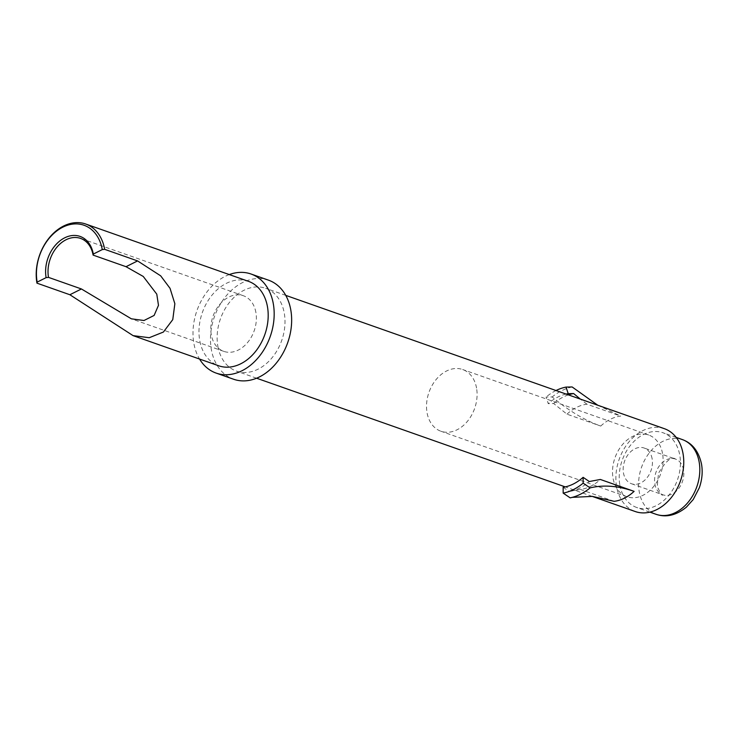 <?xml version="1.0" encoding="UTF-8"?>
<svg xmlns="http://www.w3.org/2000/svg" width="739" height="739" viewBox="0 0 739 739"><rect width="100%" height="100%" fill="white"/><g stroke="black" fill="none" stroke-linecap="round" stroke-linejoin="round"><path stroke-width="0.55" stroke-dasharray="3.69 2.77" d="M268.506 280.173A52.524 38.862 -70.6 0 0 225.931 296.191A52.524 38.862 -70.6 0 0 211.345 349.538A52.524 38.862 -70.6 0 0 233.626 379.246M229.293 274.575A52.524 38.862 -70.6 0 0 193.867 343.386A52.524 38.862 -70.6 0 0 199.548 359.034M248.452 281.328A44.774 33.135 -70.6 0 0 212.158 294.981A44.774 33.135 -70.6 0 0 199.724 340.457A44.774 33.135 -70.6 0 0 218.716 365.787M255.888 312.421A29.486 21.819 -70.6 0 0 243.38 295.739A29.486 21.819 -70.6 0 0 219.474 304.736A29.486 21.819 -70.6 0 0 211.28 334.693A29.486 21.819 -70.6 0 0 223.788 351.367A29.486 21.819 -70.6 0 0 247.694 342.379A29.486 21.819 -70.6 0 0 255.888 312.421M476.544 388.04A32.719 24.211 -70.6 0 0 462.669 369.528A32.719 24.211 -70.6 0 0 436.149 379.504A32.719 24.211 -70.6 0 0 427.068 412.75A32.719 24.211 -70.6 0 0 440.943 431.253A32.719 24.211 -70.6 0 0 467.464 421.276A32.719 24.211 -70.6 0 0 476.544 388.04M662.541 453.524A32.719 24.211 -70.6 0 0 648.666 435.022A32.719 24.211 -70.6 0 0 622.146 444.998A32.719 24.211 -70.6 0 0 613.056 478.235A32.719 24.211 -70.6 0 0 626.931 496.737A32.719 24.211 -70.6 0 0 653.461 486.761A32.719 24.211 -70.6 0 0 662.541 453.524M652.121 458.725A18.946 14.013 -70.6 0 0 644.094 448.01A18.946 14.013 -70.6 0 0 628.732 453.792A18.946 14.013 -70.6 0 0 623.476 473.034A18.946 14.013 -70.6 0 0 631.512 483.749A18.946 14.013 -70.6 0 0 646.865 477.967A18.946 14.013 -70.6 0 0 652.121 458.725M619.864 485.07A39.601 29.311 -70.6 0 0 636.667 507.471A39.601 29.311 -70.6 0 0 668.767 495.389A39.601 29.311 -70.6 0 0 679.769 455.159A39.601 29.311 -70.6 0 0 662.975 432.749A39.601 29.311 -70.6 0 0 630.866 444.832A39.601 29.311 -70.6 0 0 619.864 485.07M614.137 501.319L580.383 489.44A43.906 32.498 -70.6 0 0 600.354 479.463M664.398 428.694A43.906 32.498 -70.6 0 0 628.806 442.088A43.906 32.498 -70.6 0 0 616.612 486.696A43.906 32.498 -70.6 0 0 635.235 511.527M217.857 346.286A43.906 32.498 -70.6 0 0 236.48 371.126A43.906 32.498 -70.6 0 0 272.081 357.731A43.906 32.498 -70.6 0 0 284.275 313.124A43.906 32.498 -70.6 0 0 265.652 288.293A43.906 32.498 -70.6 0 0 230.051 301.678A43.906 32.498 -70.6 0 0 217.857 346.286M566.979 414.173A43.906 32.498 -70.6 0 1 586.951 404.205L620.705 416.085A43.906 32.498 -70.6 0 0 600.733 426.061C584.688 420.325 568.503 410.616 552.19 396.945L546.066 397.055L548.246 403.642L553.659 403.522L566.979 414.173L600.733 426.061M586.951 404.205L580.337 399.097M568.365 394.875A50.705 37.523 -70.6 0 0 553.659 403.522M597.722 405.212L620.705 416.085M572.152 386.968A57.688 42.686 -70.6 0 0 552.19 396.945M556.005 390.525A55.056 40.747 -70.6 0 0 546.066 397.055M566.083 394.072A48.386 35.805 -70.6 0 0 548.246 403.642M563.146 487.297L569.326 491.509L580.383 489.44L572.088 490.918A50.705 37.523 -70.6 0 0 589.297 481.532M569.326 491.509A50.705 37.523 -70.6 0 0 572.088 490.918M572.513 497.338L570.166 497.864M683.529 469.782A18.946 14.013 -70.6 0 0 675.501 459.076A18.946 14.013 -70.6 0 0 660.139 464.849A18.946 14.013 -70.6 0 0 654.883 484.091A18.946 14.013 -70.6 0 0 662.92 494.807A18.946 14.013 -70.6 0 0 678.273 489.024A18.946 14.013 -70.6 0 0 683.529 469.782M682.365 439.585A39.601 29.311 -70.6 0 0 650.255 451.658A39.601 29.311 -70.6 0 0 639.263 491.897A39.601 29.311 -70.6 0 0 656.056 514.298M243.38 295.739L80.597 238.42M648.666 435.022L462.669 369.528M631.512 483.749L662.92 494.807C662.135 496.248 660.241 493.375 657.239 486.179L658.504 473.228C666.005 460.748 671.668 456.037 675.501 459.076L644.094 448.01M649.895 512.127L636.667 507.471M592.216 496.386L565.28 486.899M256.59 378.211L236.48 371.126M285.762 295.369L265.652 288.293M676.203 437.414L662.975 432.749M626.931 496.737L440.943 431.253M223.788 351.367L131.394 318.832"/><path stroke-width="1.11" d="M199.548 359.034A52.524 38.862 -70.6 0 0 216.139 373.093L233.626 379.246A52.524 38.862 -70.6 0 0 276.201 363.228A52.524 38.862 -70.6 0 0 290.778 309.881A52.524 38.862 -70.6 0 0 268.506 280.173L251.029 274.012A52.524 38.862 -70.6 0 0 229.293 274.575M216.139 373.093A52.524 38.862 -70.6 0 0 258.724 357.076A52.524 38.862 -70.6 0 0 273.301 303.72A52.524 38.862 -70.6 0 0 251.029 274.012M133.085 335.635L218.716 365.787A44.774 33.135 -70.6 0 0 255.01 352.133A44.774 33.135 -70.6 0 0 267.444 306.648A44.774 33.135 -70.6 0 0 248.452 281.328L85.678 224.009A44.774 33.135 -70.6 0 0 49.384 237.662A44.774 33.135 -70.6 0 0 36.95 283.148L69.872 294.741L133.085 335.635L149.241 337.714L163.402 332.042L172.769 319.618L174.857 303.729L170.035 288.321L160.677 275.832L137.583 260.922L104.661 249.329L102.268 249.597A43.047 31.86 -70.6 0 0 62.824 227.169A43.047 31.86 -70.6 0 0 37.162 282.113L46.114 277.642A31.214 23.094 -70.6 0 1 64.718 237.81A31.214 23.094 -70.6 0 1 93.317 254.068L93.105 255.103A29.486 21.819 -70.6 0 0 80.597 238.42A29.486 21.819 -70.6 0 0 56.691 247.417A29.486 21.819 -70.6 0 0 48.506 277.374L46.114 277.642M93.105 255.103L126.027 266.696L143.255 276.46L156.779 294.15L158.479 305.327L154.118 315.442L143.985 320.504L131.394 318.832L81.429 288.967L48.506 277.374M634.108 491.352L600.354 479.463L589.297 481.532L583.117 477.329L583.145 483.158L590.138 487.888C603.449 484.655 618.109 485.8 634.108 491.352A43.906 32.498 -70.6 0 1 614.137 501.319L592.419 496.405L572.513 497.338M592.216 496.386L635.235 511.527A43.906 32.498 -70.6 0 0 670.836 498.141A43.906 32.498 -70.6 0 0 683.021 453.534A43.906 32.498 -70.6 0 0 664.398 428.694L285.762 295.369M93.317 254.068L102.268 249.597M104.661 249.329A44.774 33.135 -70.6 0 0 85.678 224.009M37.162 282.113L36.95 283.148M580.337 399.097L573.63 393.545A50.705 37.523 -70.6 0 0 568.365 394.875M573.63 393.545L568.217 393.675L566.037 387.088L572.152 386.968L597.722 405.212M566.037 387.088A55.056 40.747 -70.6 0 0 556.005 390.525M568.217 393.675A48.386 35.805 -70.6 0 0 566.083 394.072M583.145 483.158A55.056 40.747 -70.6 0 1 563.173 493.125L570.166 497.864A57.688 42.686 -70.6 0 0 571.229 497.624A57.688 42.686 -70.6 0 0 590.138 487.888M563.173 493.125L563.146 487.297A48.386 35.805 -70.6 0 0 583.117 477.329M682.365 439.585C692.36 443.206 698.743 451.372 701.514 464.074C702.854 471.851 702.115 479.768 699.297 487.823L693.219 499.546L686.411 507.139C676.268 515.36 666.153 517.743 656.056 514.298A39.601 29.311 -70.6 0 0 688.166 502.215A39.601 29.311 -70.6 0 0 699.159 461.986A39.601 29.311 -70.6 0 0 682.365 439.585L676.203 437.414M69.872 294.741L81.429 288.967M126.027 266.696L137.583 260.922M656.056 514.298L649.895 512.127M565.28 486.899L256.59 378.211M572.522 497.338L571.229 497.624"/></g></svg>
